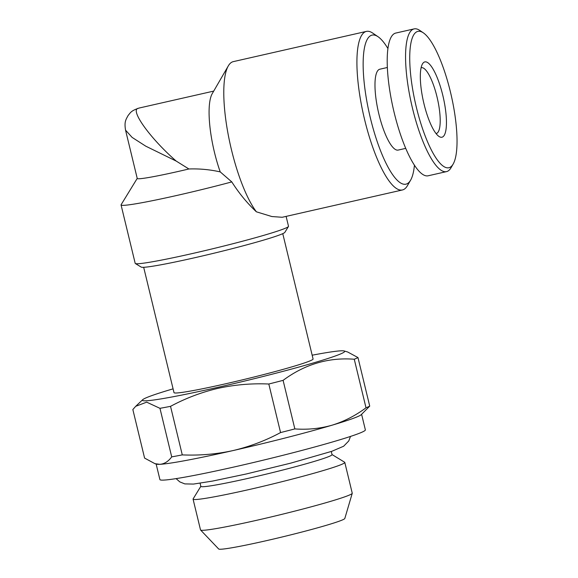 <?xml version="1.0" encoding="UTF-8"?>
<svg xmlns="http://www.w3.org/2000/svg" width="578" height="578" viewBox="0 0 578 578"><rect width="100%" height="100%" fill="white"/><g stroke="black" fill="none" stroke-linecap="round" stroke-linejoin="round"><path stroke-width="0.87" d="M282.765 233.649L313.081 358.981A71.549 3.678 166.4 0 1 226.114 383.676A71.549 3.678 166.4 0 1 174 392.628L143.676 267.296M312.171 355.203A104.069 5.354 166.4 0 1 344.177 350.969A104.069 5.354 166.4 0 1 218.195 387.253A104.069 5.354 166.4 0 1 142.679 399.716A104.069 5.354 166.4 0 1 173.082 388.85M268.813 384.016C251.741 383.25 234.812 384.695 218.022 388.344C201.491 392.231 185.661 398.228 170.532 406.341L182.28 454.893C199.547 455.645 216.483 454.207 233.071 450.565C249.79 446.606 265.62 440.609 280.561 432.568L268.813 384.016A117.89 6.069 166.4 0 0 283.097 380.353L294.845 428.912C307.612 429.851 320.024 428.609 332.083 425.191A105.695 5.44 166.4 0 1 233.071 450.565A105.695 5.44 166.4 0 1 159.803 464.322C164.362 463.975 168.328 461.497 171.709 456.88L159.962 408.328L146.682 402.158L135.729 406.298L132.846 409.535L144.594 458.094L154.926 463.664L159.803 464.322A105.695 5.44 166.4 0 1 156.609 464.17L154.926 463.679M344.177 350.969L347.645 351.98L357.977 357.565A117.89 6.069 166.4 0 1 354.263 359.241C328.485 357.24 304.758 364.277 283.097 380.353M361.604 414.325L365.368 429.873A105.695 5.44 166.4 0 1 236.893 466.352A105.695 5.44 166.4 0 1 159.904 479.581L156.139 464.033M357.977 357.565L369.725 406.117L361.25 414.657A105.695 5.44 166.4 0 1 332.083 425.191C344.098 421.47 355.412 415.676 366.011 407.801L354.263 359.241M331.281 451.49L332.039 454.64A67.482 3.475 166.4 0 1 250.014 477.934A67.482 3.475 166.4 0 1 200.862 486.38L200.096 483.222M332.018 454.554L344.647 462.241A78.052 4.017 166.4 0 1 344.799 462.414A78.052 4.017 166.4 0 1 249.927 489.356A78.052 4.017 166.4 0 1 193.066 499.125A78.052 4.017 166.4 0 1 193.124 498.901L200.841 486.293M344.799 462.414L352.24 493.193A78.052 4.017 166.4 0 1 352.24 493.323A78.052 4.017 166.4 0 1 257.369 520.135A78.052 4.017 166.4 0 1 200.58 530.012A78.052 4.017 166.4 0 1 200.515 529.903L193.066 499.125M352.24 493.323L344.813 518.488A64.909 3.338 166.4 0 1 265.916 540.784A64.909 3.338 166.4 0 1 218.686 548.999L200.58 530.012M421.102 67.763A33.741 8.851 -102.8 0 1 421.319 67.698A33.741 8.851 -102.8 0 1 437.011 96.894A33.741 8.851 -102.8 0 1 436.715 133.359A33.741 8.851 -102.8 0 1 436.267 133.511A33.741 8.851 -102.8 0 1 436.043 133.547M423.977 103.809A38.618 10.129 -102.8 0 1 422.467 63.927A38.618 10.129 -102.8 0 1 442.791 95.312A38.618 10.129 -102.8 0 1 438.933 136.415A38.618 10.129 -102.8 0 1 423.977 103.809M450.414 91.873A69.924 18.337 -102.8 0 1 453.145 164.08A69.924 18.337 -102.8 0 1 416.355 107.255A69.924 18.337 -102.8 0 1 423.334 32.838A69.924 18.337 -102.8 0 1 450.414 91.873M453.145 164.08L451.006 167.772A73.175 19.19 -102.8 0 1 446.534 171.615A73.175 19.19 -102.8 0 1 412.497 108.303A73.175 19.19 -102.8 0 1 414.115 28.9A73.175 19.19 -102.8 0 1 419.809 30.432L423.334 32.838M446.534 171.615L428.168 175.784A73.175 19.19 -102.8 0 1 394.138 112.479A73.175 19.19 -102.8 0 1 395.749 33.069L414.115 28.9M387.354 67.496L379.818 69.208A41.464 10.874 77.2 0 0 378.908 114.206A41.464 10.874 77.2 0 0 398.191 150.078L405.727 148.365M139.269 108.007L138.46 108.274C129.291 109.293 150.056 138.337 176.218 161.089L145.772 146.176L132.116 137.405L125.549 130.137C124.154 121.712 125.831 119.769 128.172 115.39C130.512 112.818 130.563 110.875 139.269 108.007L213.716 91.1M414.426 165.192A76.426 20.042 -102.8 0 1 410.611 180.155A76.426 20.042 -102.8 0 1 370.39 118.049A76.426 20.042 -102.8 0 1 378.026 36.71A76.426 20.042 -102.8 0 1 387.932 48.559M410.611 180.155L407.396 185.704A81.303 21.321 -102.8 0 1 402.425 189.967A81.303 21.321 -102.8 0 1 364.617 119.624A81.303 21.321 -102.8 0 1 366.409 31.4A81.303 21.321 -102.8 0 1 372.731 33.098L378.026 36.71M137.224 178.4L121.113 204.713A78.868 4.06 166.4 0 0 121.062 204.944A78.868 4.06 166.4 0 0 178.508 195.075A78.868 4.06 166.4 0 0 231.792 181.911L220.225 171.897A56.911 14.927 -102.8 0 1 214.474 152.397A56.911 14.927 -102.8 0 1 212.249 93.629L228.303 65.906A81.303 21.321 -102.8 0 1 233.281 61.636L366.409 31.4M231.792 181.911C239.054 193.298 247.254 203.268 256.394 211.815A81.303 21.321 -102.8 0 1 231.489 149.868A81.303 21.321 -102.8 0 1 228.303 65.906M286.117 216.389L288.501 226.251A78.868 4.06 166.4 0 1 288.451 226.482L284.853 232.349A73.984 3.808 166.4 0 1 194.974 257.672A73.984 3.808 166.4 0 1 141.22 267.101L135.346 263.517A78.868 4.06 166.4 0 1 135.194 263.344L121.062 204.944M288.451 226.482A78.868 4.06 166.4 0 1 192.64 253.475A78.868 4.06 166.4 0 1 135.346 263.517M220.225 171.897C209.828 169.571 199.388 168.595 188.89 168.978A56.911 2.926 166.4 0 1 178.703 171.348A56.911 2.926 166.4 0 1 137.246 178.472L125.549 130.137M256.394 211.815L271.855 216.54L282.194 217.277L402.425 189.967M176.218 161.089L188.89 168.978M170.532 406.341A117.89 6.069 166.4 0 1 159.962 408.328M182.28 454.893A117.89 6.069 166.4 0 1 171.709 456.88M369.725 406.117A117.89 6.069 166.4 0 1 366.011 407.801M294.845 428.912A117.89 6.069 166.4 0 1 280.561 432.568M350.521 436.419L348.765 440.956L343.65 446.223L331.837 451.302L290.785 463.13L246.365 473.96L212.545 481.077L193.471 484.075L184.823 483.902L179.801 481.893L176.095 478.62M142.679 399.716L135.729 406.298"/></g></svg>
